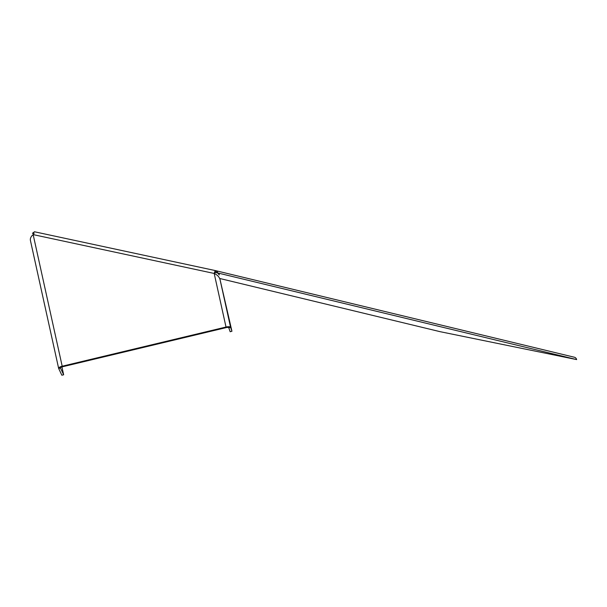 <?xml version="1.0" encoding="UTF-8"?>
<svg xmlns="http://www.w3.org/2000/svg" width="607" height="607" viewBox="0 0 607 607"><rect width="100%" height="100%" fill="white"/><g stroke="black" fill="none" stroke-linecap="round" stroke-linejoin="round"><path stroke-width="0.91" d="M231.942 331.24L230.584 327.34L228.786 327.757L230.167 331.741L231.942 331.24L219.962 279.205C219.044 276.671 217.116 274.759 214.195 273.461A4.166 0.789 -77.9 0 1 215.584 270.631L574.442 357.25A4.166 3.308 -76.4 0 0 574.351 357.227L215.819 270.692M63.652 374.785L61.853 375.225L58.667 368.464L60.457 368.024L63.652 374.785L61.914 366.924M214.537 273.636A2.314 0.44 -77.9 0 1 215.189 272.444L217.663 272.975L219.264 274.948L218.922 273.249L576.65 359.587A4.166 3.308 -76.4 0 0 574.442 357.25M215.197 272.444L215.182 272.444A2.314 0.44 -77.9 0 1 215.197 272.444L215.591 270.639L216.82 271.101L219.264 274.948M219.726 278.484L440.121 331.68L576.65 359.587M33.476 233.528L32.444 233.278L34.546 231.783A4.166 0.789 102.1 0 0 34.531 231.783A4.166 0.789 102.1 0 0 33.15 234.606C30.949 236.487 30.047 238.445 30.418 240.471L58.636 368.373A4.166 1.328 -12.4 0 1 62.195 366.226L33.15 234.606L214.195 273.461L226.016 327.036L62.195 366.226L62.422 366.787L226.244 327.59A2.314 0.736 -12.4 0 1 228.786 327.757M32.444 233.278L34.151 233.596M215.584 270.631A4.166 0.789 -77.9 0 1 215.591 270.639L34.531 231.783M226.244 327.59L226.016 327.036A4.166 1.328 -12.4 0 1 230.584 327.34L219.962 279.205M60.434 367.925L60.457 368.024A2.314 0.736 -12.4 0 1 60.442 367.979A2.314 0.736 -12.4 0 1 62.422 366.787M216.054 272.634L216.82 271.101M215.568 270.631L34.546 231.783"/></g></svg>
